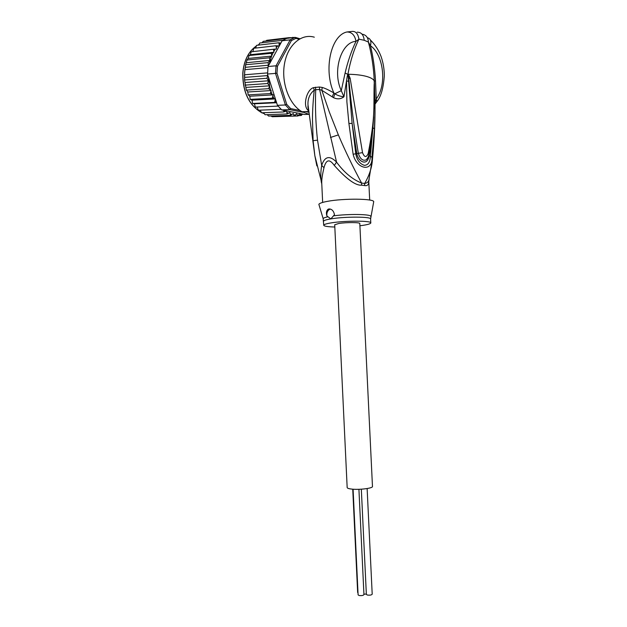 <?xml version="1.0" encoding="UTF-8"?>
<svg xmlns="http://www.w3.org/2000/svg" width="627" height="627" viewBox="0 0 627 627"><rect width="100%" height="100%" fill="white"/><g stroke="black" fill="none" stroke-linecap="round" stroke-linejoin="round"><path stroke-width="0.94" d="M367.132 488.558L372.203 594.184C371.584 595.054 369.969 595.344 367.351 595.039L366.356 594.412M358.009 592.844L357.649 592.437M358.918 489.303L363.95 594.623C363.315 595.509 361.693 595.799 359.083 595.493L358.103 594.874M366.34 594.02L363.926 594.177M334.708 224.795L338.682 223.502C346.151 222.248 360.533 222.295 359.804 223.549L372.469 486.411C373.355 488.276 358.942 490.087 351.3 489.036C348.706 488.707 347.327 488.229 347.17 487.602L347.162 487.5M268.042 66.517L268.45 65.216L268.074 62.622L269.9 60.451L269.43 57.794L271.718 56.085L248.159 58.468L247.124 59.706L245.815 64.111L244.624 72.058L244.655 80.664L246.262 89.7L246.607 90.092L268.693 88.673L269.579 85.813L268.317 76.596L267.557 74.817L268.042 66.517L276.052 65.804L277.471 66.25L291.406 40.622L290.191 39.83L295.066 37.361L295.858 38.365L299.04 39.258M300.074 110.501L290.646 108.596L286.704 104.341L276.969 73.187L275.504 73.398L276.052 65.804L290.191 39.83L282.134 40.771L269.187 64.432L271.53 56.281M276.969 73.187L277.471 66.25M290.646 108.596L289.713 109.615L285.395 104.975L286.704 104.341M308.672 112.241L305.514 111.598M303.045 112.296L289.713 109.615L281.758 109.929L304.604 114.467L308.884 114.326M263.144 41.358L295.066 37.361L299.949 38.741M291.406 40.622L295.858 38.365M268.317 76.596L277.44 105.328L285.395 104.975L275.504 73.398L267.502 74.041M277.44 105.328L281.758 109.929M286.249 38.6L282.134 40.771M268.191 65.913L269.187 64.432M276.546 102.514L274.642 102.397L275.394 98.925L272.259 98.188L273.184 94.889L270.261 93.588L271.162 90.547L268.693 88.673M275.269 116.638L297.958 115.971L296.61 113.832L294.181 116.026L293.232 113.479L290.591 115.329L289.878 112.499L287.095 113.965L286.594 110.908L283.639 111.959L283.898 110.352M297.754 116.058L299.008 114.968L297.645 115.078M298.491 115.65L300.921 115.47L299.753 113.597L299.008 114.968M302.567 114.067L300.85 115.54M296.493 37.659L297.018 37.91M296.626 37.8L296.187 37.675M292.778 37.306L293.436 37.549M293.013 37.604L289.47 37.698M289.423 38.028L289.094 37.651L290.027 37.957M273.928 52.221L250.345 54.698L248.88 55.529L271.232 53.319L273.2 52.59L273.928 52.221L273.45 49.274L276.499 48.953L276.045 45.732L279.227 46.061L278.968 42.754L280.865 43.098M271.232 53.319L271.742 55.748L273.2 52.59M245.047 69.66L267.894 67.638M244.695 74.77L267.517 72.889M244.836 79.942L266.961 78.257L267.705 75.577L244.491 77.411M267.705 75.577L267.557 74.817M245.486 85.084L267.58 83.532L268.442 80.781L245.032 82.498M268.442 80.781L266.961 78.257M269.9 60.451L246.403 62.708M247.226 59.996L269.43 57.794M245.894 64.706L268.074 62.622M268.45 65.216L245.188 67.332M267.58 83.532L269.422 85.531M275.394 98.925L251.999 100.148L252.603 103.463L274.642 102.397M252.603 103.463L254.413 103.792L255.338 107.099L278.059 106.096M276.609 102.734L254.413 103.792M257.133 107.021L258.363 110.227L281.068 109.31M260.221 110.148L261.569 112.782L283.639 111.959M263.591 112.703L265.041 114.733L287.056 113.965M267.196 114.655L268.575 116.058L290.591 115.329M271.013 115.979L272.165 116.732L294.181 116.026M300.654 114.694L303.296 114.208M266.749 40.324L265.887 41.021M266.781 40.316L289.094 37.651M263.246 41.335L262.125 42.738M259.703 43.059L258.739 45.081M259.86 43.004L282.848 40.308M256.506 45.387L255.698 48.013M256.686 45.316L278.968 42.754M269.579 85.813L246.145 87.388M246.607 90.092L247.743 92.004L248.19 94.881L270.261 93.588M271.162 90.547L247.743 92.004M248.19 94.881L249.773 96.221L250.204 99.364L272.259 98.188M273.184 94.889L249.773 96.221M250.204 99.364L251.999 100.148M253.606 48.303L276.045 45.732M253.786 48.224L252.9 51.5M250.957 51.837L273.45 49.274M251.208 51.68L250.345 54.698M249.005 55.631L248.159 58.468M334.81 227.013C327.607 226.817 323.916 226.214 323.728 225.203C323.924 224.442 326.361 223.674 331.032 222.914C345.03 220.524 372.266 220.626 370.8 222.977C370.526 223.792 367.877 224.591 362.861 225.367L359.914 225.767M326.894 215.97C325.993 212.921 326.377 210.696 328.046 209.277L328.909 208.963C331.754 208.901 333.619 210.813 334.497 214.693L330.844 218.901L326.894 215.97C326.557 212.961 327.412 210.774 329.465 209.41L330.437 209.089M348.181 74.55L348.761 78.508L348.424 74.268L350.132 78.21L348.761 78.508C351.034 103.424 354.224 128.37 358.33 153.325L362.524 152.643C364.428 157.455 366.309 157.769 368.167 153.576L368.895 154.767M374.225 80.852L374.241 80.93C373.668 67.583 371.709 54.62 368.386 42.04L364.232 40.293L358.918 39.164C358.088 33.905 355.924 31.319 352.429 31.389L346.958 31.977C330.852 35.253 323.336 69.816 333.877 92.968L334.818 93.76C337.397 95.429 340.445 96.433 343.957 96.785L341.276 90.68L334.818 93.76L333.564 97.702C337.42 99.458 340.884 99.144 343.957 96.785L347.311 75.945L347.844 74.245L348.424 74.268C355.391 74.394 361.246 75.068 365.98 76.282C370.604 77.521 373.347 79.057 374.194 80.907L374.217 82.474M368.002 157.416L366.246 159.869C362.79 161.147 360.149 158.968 358.33 153.325L356.779 153.654C358.542 162.369 367.594 166.304 369.123 155.676C370.635 148.231 371.905 138.935 372.932 127.783L370.377 156.303C370.079 162.127 368.104 165.144 364.444 165.356C359.835 163.906 356.951 160.097 355.799 153.921L352.115 123.378L356.779 153.654L353.119 154.218L348.91 123.488L352.115 123.378L348.056 74.425L347.993 76.118L347.311 75.945M350.132 78.21L362.524 152.643M374.154 84.331C373.543 109.122 375.432 115.783 368.167 153.576M348.126 74.127L347.93 74.151C350.328 61.078 353.996 49.415 358.918 39.164L355.995 41.39C354.866 35.175 351.857 32.032 346.958 31.977M373.629 202.16L373.708 201.753C374.452 198.579 343.196 198.257 327.263 201.385C322.145 202.349 319.339 203.336 318.861 204.339L319.088 205.076M362.061 34.172C366.035 34.822 368.143 37.44 368.386 42.04L370.463 45.732C373.081 56.477 374.766 68.178 375.51 80.844L374.256 81.04L374.397 82.882L374.241 80.93L374.28 93.251M321.675 165.426L317.513 140.158C315.687 123.511 315.083 106.684 315.71 89.677L319.605 89.52L336.55 162.111C329.677 155.182 324.715 156.288 321.675 165.426C320.616 171.963 320.515 177.59 321.361 182.324L321.776 183.829L321.729 182.825C321.62 179.518 322.372 174.486 323.994 167.707L321.675 165.426M322.215 87.427L321.839 90.304L332.208 96.848L333.877 92.968C329.253 90.233 325.366 88.383 322.215 87.427L319.362 87.02L313.484 87.655L314.245 90.147C313.147 100.328 312.552 109.827 312.465 118.652L313.116 140.691L314.856 155.77L316.854 165.912M308.139 106.543L307.99 104.811C307.669 98.713 309.754 93.823 314.245 90.147L315.702 89.677L315.452 87.177M313.484 87.655C306.54 89.622 302.308 106.559 308.515 110.65M319.362 87.02L319.605 89.52L321.839 90.304L329.347 112.076L338.361 134.907C345.211 150.966 352.954 167.017 361.599 183.06C352.437 179.416 344.082 172.433 336.55 162.111L334.293 165.442C329.528 158.709 326.095 159.462 323.994 167.707M375.51 80.844L376.255 98.933C387.251 84.645 383.434 54.51 370.463 45.732C371.498 41.351 370.596 38.717 367.759 37.847M314.315 37.189C301.226 33.2 287.479 45.215 284.407 64.275C281.194 83.281 289.423 104.709 302.002 111.731L308.876 114.271M345.101 72.991C347.867 61.203 351.496 50.669 355.995 41.39C341.637 41.719 331.934 70.655 341.276 90.68L345.101 72.991L348.016 74.488M373.637 116.849L372.932 127.783L374.491 128.825L371.983 157.283L368.739 155.41M374.397 82.882L375.017 109.482L374.491 128.825M375.024 103.243L376.255 98.933L376.756 101.739L376.09 102.656M369.146 179.056L368.786 181.556C368.715 184.738 367.32 186.07 364.608 185.553L364.671 183.452L361.599 183.06L361.56 185.169C355.619 185.678 346.527 179.103 334.293 165.442M348.228 81.196L346.543 80.977L346.896 101.935L348.91 123.488M371.983 157.283C372.83 172.511 356.544 169.462 353.119 154.218M374.288 87.639L374.962 98.016C375.322 118.456 374.491 138.888 372.454 159.321C372.015 167.221 369.428 175.262 364.671 183.452C366.866 183.108 368.261 182.057 368.848 180.294L372.673 157.071M333.564 97.702L332.208 96.848M260.879 112.155L260.761 112.155C248.605 104.505 242.61 91.518 242.79 73.202L242.806 72.936C243.919 60.725 248.316 51.829 255.981 46.226C248.378 51.853 244.028 60.741 242.923 72.897L242.908 73.163C242.727 91.456 248.676 104.45 260.761 112.155L260.942 112.257M276.405 102.499L275.355 100.869M285.316 111.488L283.945 110.532M288.671 113.315L287.244 112.617M292.127 114.506L290.669 114.083M295.623 115.055L294.157 114.906M279.47 44.149L280.731 43.051M270.519 89.857L269.555 86.142M272.032 94.199L271.083 91.636M274.015 98.494L273.058 96.566M276.625 47.252L277.824 45.826M274.007 51.132L275.292 49.078M261.961 112.766L263.936 113.581M258.857 44.564L257.626 45.207M370.792 222.851L370.604 219.05C372.07 216.605 344.842 216.456 330.844 218.901L330.601 218.948C326.079 219.724 323.728 220.492 323.54 221.268L323.548 221.394M333.572 215.853C348.267 213.791 371.192 214.16 370.792 216.37L370.745 216.652M323.273 219.137L323.148 218.619C323.469 218.024 325.045 217.412 327.897 216.801M317.513 140.158L313.116 140.691M364.232 40.293C363.613 34.853 361.254 32.157 357.155 32.189M364.608 185.553L361.56 185.169M330.46 137.478L338.361 134.907M361.324 489.193L366.364 594.451M352.742 489.185L357.656 592.476M353.079 489.209L358.103 594.913M334.708 224.732L347.17 487.602M244.953 68.625L244.444 76.165M245.314 85.499L245.133 84.441M244.655 80.664L244.514 78.681M300.921 115.47L301.658 115.274M246.435 90.327L246.262 89.7M245.439 65.788L245.768 64.291M246.85 60.505L247.077 59.839M318.861 204.339L323.148 218.619L323.728 225.203M370.604 218.925L373.708 201.753M328.046 209.277L329.465 209.41M366.246 159.869C367.438 158.764 368.331 157.009 368.927 154.595L373.096 124.671L374.084 106.621L374.225 84.755M366.262 159.861L367.986 157.455M308.445 109.89C307.473 105.211 308.225 106.935 307.99 104.811L314.856 155.77L321.729 182.825L322.654 202.419M370.447 40.05C375.087 44.611 378.622 50.082 381.051 56.454C383.23 62.716 384.312 69.182 384.312 75.843C383.403 88.266 380.887 96.903 376.756 101.739L375.017 104.215M308.602 111.488L302.002 111.731M369.687 200.052L368.817 182.175"/></g></svg>
